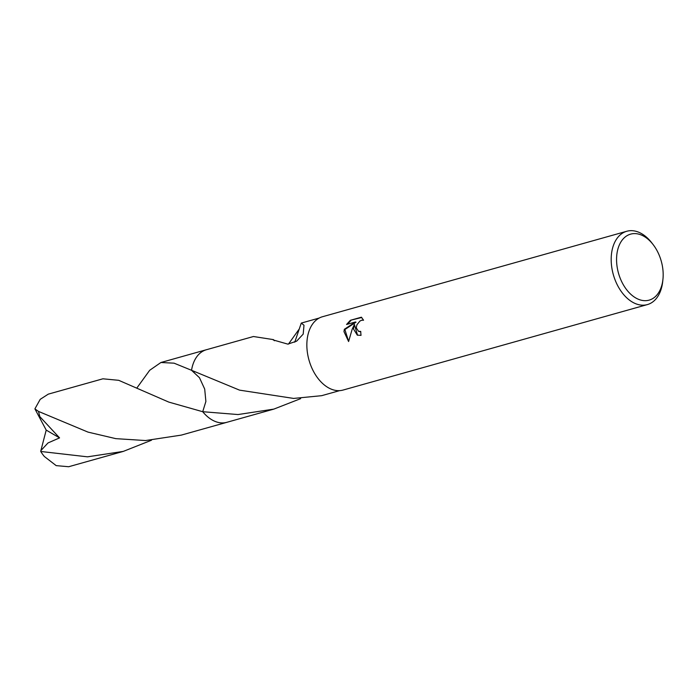 <?xml version="1.0" encoding="UTF-8"?>
<svg xmlns="http://www.w3.org/2000/svg" width="698" height="698" viewBox="0 0 698 698"><rect width="100%" height="100%" fill="white"/><g stroke="black" fill="none" stroke-linecap="round" stroke-linejoin="round"><path stroke-width="1.05" d="M353.467 328.95L354.383 324.404L352.15 329.325L348.599 341.531L343.974 331.62L344.35 329.299L355.483 321.97L346.557 324.474L350.361 320.303L361.372 317.206L363.562 320.216L361.686 320.216L359.889 321.097L356.983 324.701L356.408 326.926L356.425 328.121L358.545 331.297L360.744 331.419A38.085 24.683 74.3 0 0 361.014 335.363L357.289 335.127L353.467 328.95M662.934 279.357L662.707 281.495A38.085 24.683 -105.7 0 1 647.378 304.59A38.085 24.683 -105.7 0 1 611.265 256.541A38.085 24.683 -105.7 0 1 626.778 231.265A38.085 24.683 -105.7 0 1 651.897 242.991L653.206 244.701A34.272 22.214 -105.7 0 1 663.1 277.385A34.272 22.214 -105.7 0 1 662.934 279.357A34.272 22.214 -105.7 0 1 637.248 298.744A34.272 22.214 -105.7 0 1 616.639 256.899A34.272 22.214 -105.7 0 1 629.936 234.345A34.272 22.214 -105.7 0 1 653.206 244.701M647.378 304.59L343.041 390.069A38.085 24.683 -105.7 0 1 306.937 342.02A38.085 24.683 -105.7 0 1 322.45 316.744L626.778 231.265M288.475 344.07L298.997 329.343M294.757 342.195L301.274 323.087L303.988 325.242L303.194 334.115L296.65 341.13L287.855 344.131L273.284 339.978A37.701 24.439 -105.7 0 1 273.433 339.621L253.453 336.515L206.407 349.733A37.709 24.439 -105.7 0 1 206.878 349.602M191.54 370.289A37.701 24.439 -105.7 0 1 206.407 349.733A37.709 24.439 -105.7 0 0 191.531 370.28L239.527 390.13L293.073 398.34A37.701 24.439 74.3 0 0 293.317 398.453L321.665 395.679L339.586 390.644M360.761 331.751L358.92 331.454M361.773 317.485L350.361 320.303M357.568 335.241L354.383 324.404M350.902 320.539L347.412 324.238M355.483 321.97L356.015 322.197L344.873 329.535L348.625 341.409M344.873 329.535L344.35 329.299M300.655 398.645L273.843 409.107L238.035 414.551L202.717 411.707L205.884 401.463L204.697 389.065L199.471 377.705L191.531 370.289A37.701 24.439 -105.7 0 1 206.739 349.637M227.269 422.194A37.709 24.439 -105.7 0 1 226.798 422.334A37.701 24.439 -105.7 0 1 202.725 411.707A37.701 24.439 -105.7 0 0 227.129 422.229M274.445 340.737L273.433 339.621M136.782 388.114L149.704 370.272L160.915 362.506L174.064 363.169L191.531 370.289M151.449 440.246L123.276 451.405L87.503 456.832L40.737 451.466L40.885 450.585L48.022 442.933L59.566 437.89L39.83 416.627L38.495 411.41L88.018 432.114L115.816 438.649L145.524 440.543L181.306 435.107L226.798 422.334A37.709 24.439 -105.7 0 1 214.513 421.164A37.709 24.439 -105.7 0 1 202.717 411.715L168.785 402.092L118.721 380.314L102.894 378.805L48.275 394.143L40.205 399.343L34.9 408.862L38.495 411.419M123.276 451.405L68.666 466.735L56.189 465.627L44.34 456.492A37.701 24.439 -105.7 0 1 40.737 451.466M40.885 450.585L46.208 430.099L59.566 437.899M46.208 430.099L34.9 408.862M301.274 323.087L319.204 318.052M358.545 331.297L359.06 331.524M194.751 371.79L193.869 371.388M226.798 422.325L273.843 409.107M160.915 362.506L206.399 349.724"/></g></svg>
